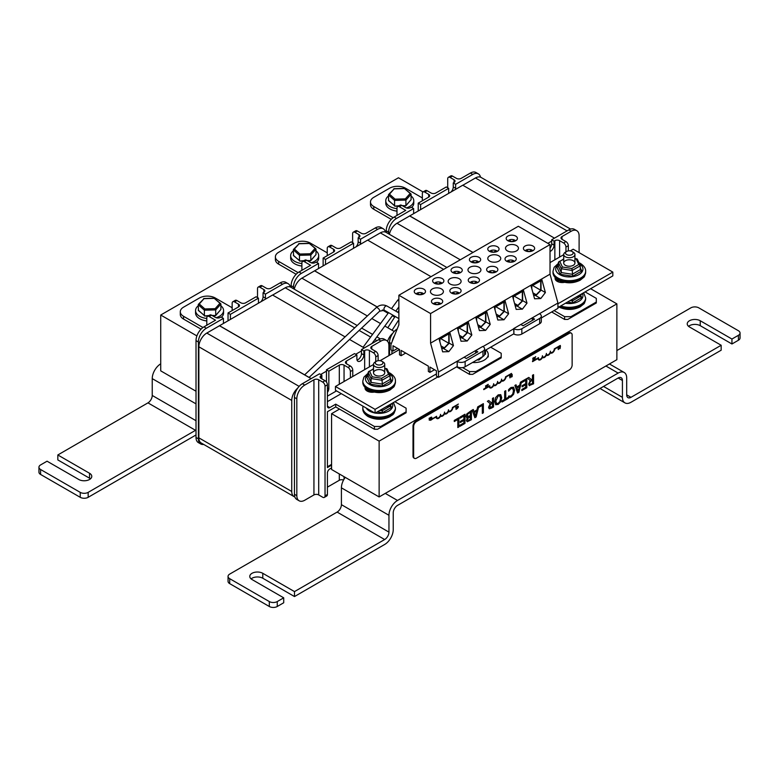 <?xml version="1.0" encoding="UTF-8"?>
<svg xmlns="http://www.w3.org/2000/svg" width="779" height="779" viewBox="0 0 779 779"><rect width="100%" height="100%" fill="white"/><g stroke="black" fill="none" stroke-linecap="round" stroke-linejoin="round"><path stroke-width="1.17" d="M387.562 341.309A11.208 6.475 -60 0 1 392.859 333.169M377.065 306.926L314.57 270.849L301.892 278.171A11.208 6.475 120 0 0 294.277 289.194M394.69 317.102L392.382 315.768M388.078 313.285L382.343 309.974M446.912 267.509L385.956 232.317A11.208 6.475 120 0 0 380.347 232.872L443.631 269.407M367.737 240.156L380.347 232.872M314.57 270.849L367.669 240.107L431.021 276.681M394.729 317.043L392.421 315.709M388.127 313.236L382.46 309.964M377.133 306.887L314.57 270.771M355.974 246.865A4.927 2.843 120 0 0 358.155 241.87L358.155 237.838L360.541 239.211L360.541 243.243A4.927 2.843 -60 0 1 360.434 244.294M353.666 248.199A4.927 2.843 -60 0 1 353.559 247.264L353.559 243.243L351.183 241.87L340.725 247.907A3.359 1.938 0 0 1 335.973 247.907L332.01 245.619A3.359 1.938 -120 0 0 330.325 245.453L327.949 246.826A3.359 1.938 60 0 1 329.634 246.992L332.01 245.619M318.533 268.482L318.533 263.468L316.157 262.095L315.368 262.552A3.359 1.938 0 0 1 310.607 262.552L306.644 260.264A3.359 1.938 -120 0 0 304.969 260.098L302.593 261.471A3.359 1.938 60 0 1 304.268 261.637L306.644 260.264M323.129 265.824L323.129 258.063L325.505 259.436L325.505 264.451M358.953 237.381A3.359 1.938 0 0 0 359.937 236.008A3.359 1.938 0 0 0 358.953 234.645L358.953 237.381L358.155 237.838M325.505 259.436L353.559 243.243M293.488 288.746L293.488 287.071A11.208 6.475 -60 0 1 301.415 273.351L318.533 263.468M360.541 239.211L377.659 229.328A11.208 6.475 -60 0 1 383.258 228.773A11.208 6.475 -60 0 1 385.401 232.054M301.415 273.351L299.039 271.978L310.607 265.298L304.268 261.637M333.597 249.28L333.597 252.026A3.359 1.938 0 0 0 334.581 250.653A3.359 1.938 0 0 0 333.597 249.28L329.634 246.992M333.597 252.026L323.129 258.063M298.065 272.601L278.678 261.403A11.208 6.475 180 0 1 275.386 256.827A11.208 6.475 180 0 1 278.678 252.26L294.52 243.106A11.208 6.475 180 0 1 310.373 243.106L327.248 252.854M275.386 256.827L275.386 259.592A11.208 6.475 0 0 0 278.678 264.169L278.678 261.403M296.156 274.266L278.678 264.169M469.503 374.348L472.678 374.348L475.842 372.518L475.842 371.583L469.503 371.583L469.503 374.348L456.572 366.88M475.842 371.583L501.209 356.938L501.209 357.873L475.842 372.518M490.663 347.191L501.209 353.276L501.209 356.938M462.619 367.6L469.503 371.583M383.258 228.773L380.882 227.4A11.208 6.475 120 0 0 375.274 227.955L366.081 233.272A3.359 1.938 0 0 1 361.329 233.272L357.366 230.983A3.359 1.938 -120 0 0 355.682 230.818L353.306 232.181A3.359 1.938 60 0 0 352.614 233.729L352.614 242.688M327.949 246.826A3.359 1.938 60 0 0 327.248 248.365L327.248 255.687M302.593 261.471A3.359 1.938 60 0 0 301.892 263.01L301.892 270.332M397.222 328.942A11.208 6.475 120 0 0 389.539 342.526L389.539 355.243M353.306 232.181A3.359 1.938 60 0 1 354.99 232.356L357.366 230.983M358.953 234.645L354.99 232.356M392.158 341.553A11.208 6.475 -60 0 1 394.573 335.535M391.915 353.87L391.915 350.414M299.039 271.978A11.208 6.475 120 0 0 291.112 285.698L291.112 287.373M311.113 378.662L219.474 325.749L206.795 333.071A11.208 6.475 120 0 0 198.869 346.801L291.745 400.425A11.208 6.475 -60 0 1 297.763 388.078M291.745 400.425L291.745 491.481L198.869 437.856A11.208 6.475 120 0 0 201.186 442.988L294.072 496.613A11.208 6.475 -60 0 1 291.745 491.481M294.851 496.953A11.208 6.475 -60 0 1 294.072 496.613M361.485 350.93L355.691 354.279M326.459 371.155L320.656 374.504M357.181 325.515L290.859 287.227A11.208 6.475 120 0 0 285.25 287.782L354.679 327.862M272.64 295.056L285.25 287.782M219.474 325.749L272.572 295.017L345.078 336.879M198.869 437.856L198.869 346.801M311.181 378.613L219.474 325.671M349.537 339.449L364.28 347.96M357.025 360.044A4.927 2.843 120 0 0 361.485 353.598L361.485 349.576L363.861 350.949L363.861 354.971A4.927 2.843 -60 0 1 361.709 359.937A4.927 2.843 -60 0 1 357.912 361.252A4.927 2.843 -60 0 1 356.889 359.002L356.889 354.971L354.513 353.598L326.459 369.801L328.835 371.174L328.835 388.75L327.414 387.932M260.877 301.765A4.927 2.843 120 0 0 263.059 296.77L263.059 292.748L265.435 294.121L265.435 298.143A4.927 2.843 -60 0 1 265.327 299.194M258.57 303.099A4.927 2.843 -60 0 1 258.462 302.174L258.462 298.143L256.087 296.77L245.628 302.817A3.359 1.938 0 0 1 240.867 302.817L236.913 300.528A3.359 1.938 -120 0 0 235.229 300.363L232.853 301.736A3.359 1.938 60 0 1 234.528 301.901L236.913 300.528M328.835 388.75A4.956 2.863 -60 0 1 327.414 392.45M326.459 382.061L326.459 369.801M321.863 378.857L321.863 375.196L319.487 373.823L302.369 383.706A11.208 6.475 120 0 0 294.443 397.436L294.443 494.285A11.208 6.475 120 0 0 296.76 499.417L299.146 500.79A11.208 6.475 -60 0 1 296.818 495.658L296.818 398.809A11.208 6.475 -60 0 1 304.745 385.079L313.937 379.772L313.937 494.928A3.359 1.938 180 0 1 318.699 494.928L322.652 497.216A3.359 1.938 60 0 0 324.337 497.382A3.359 1.938 60 0 0 325.038 495.843L325.038 386.18L327.414 384.807L327.414 406.219A3.359 1.938 120 0 0 328.105 407.758A3.359 1.938 120 0 0 329.79 407.592L335.73 404.155L374.407 426.483L374.407 429.248L377.572 429.248L380.746 427.418L380.746 426.483L374.407 426.483M223.437 323.382L223.437 318.368L221.061 316.995L220.262 317.452A3.359 1.938 0 0 1 215.51 317.452L211.547 315.164A3.359 1.938 -120 0 0 209.872 314.998L207.487 316.371A3.359 1.938 60 0 1 209.171 316.537L211.547 315.164M228.033 320.734L228.033 312.973L230.409 314.346L230.409 319.361M263.857 292.291A3.359 1.938 0 0 0 264.841 290.918A3.359 1.938 0 0 0 263.857 289.545L263.857 292.291L263.059 292.748M346.431 361.008A3.359 1.938 0 0 0 345.448 362.381A3.359 1.938 0 0 0 346.431 363.754L346.431 361.008L356.889 354.971M363.861 350.949L364.66 350.492L364.66 369.606M230.409 314.346L258.462 298.143M203.65 444.41A11.208 6.475 -60 0 1 200.719 443.962A11.208 6.475 -60 0 1 198.392 438.83L198.392 341.981A11.208 6.475 -60 0 1 206.318 328.251L223.437 318.368M265.435 294.121L282.553 284.238A11.208 6.475 -60 0 1 288.162 283.683A11.208 6.475 -60 0 1 290.294 286.964M206.318 328.251L203.942 326.878L215.51 320.198L209.171 316.537M238.491 304.19L238.491 306.936A3.359 1.938 0 0 0 239.474 305.563A3.359 1.938 0 0 0 238.491 304.19L234.528 301.901M238.491 306.936L228.033 312.973M318.699 494.928L318.699 379.772A3.359 1.938 0 0 0 313.937 379.772M318.699 379.772L322.652 382.061A3.359 1.938 60 0 1 325.038 386.18M321.075 378.399L321.075 375.653A3.359 1.938 0 0 0 320.091 377.026A3.359 1.938 0 0 0 321.075 378.399L325.038 380.688L322.652 382.061M321.075 375.653L321.863 375.196M328.835 371.174L339.303 365.127L339.303 384.251M344.055 381.506L344.055 365.127A3.359 1.938 0 0 0 339.303 365.127M344.055 365.127L348.018 367.415A3.359 1.938 60 0 1 350.394 371.534L352.77 370.161A3.359 1.938 -120 0 0 350.394 366.042L348.018 367.415M346.431 363.754L350.394 366.042M369.412 366.86L369.412 350.492A3.359 1.938 0 0 0 364.66 350.492M369.412 350.492L373.375 352.78A3.359 1.938 60 0 1 375.751 356.899L378.127 355.526L378.127 360.706M371.787 349.119L371.787 346.373A3.359 1.938 0 0 0 370.804 347.746A3.359 1.938 0 0 0 371.787 349.119L375.751 351.407L373.375 352.78M371.787 346.373L380.98 341.066A11.208 6.475 -60 0 1 386.588 340.511A11.208 6.475 -60 0 1 388.906 345.642L388.906 355.613M386.588 340.511L384.213 339.138A11.208 6.475 120 0 0 378.604 339.693L361.485 349.576M202.968 327.511L183.571 316.313A11.208 6.475 180 0 1 180.29 311.736A11.208 6.475 180 0 1 183.571 307.16L199.424 298.006A11.208 6.475 180 0 1 215.277 298.006L232.152 307.754M180.29 311.736L180.29 314.502A11.208 6.475 0 0 0 183.571 319.078L183.571 316.313M201.06 329.166L183.571 319.078M331.581 465.141L327.414 467.546L327.414 411.731L335.73 406.92L374.407 429.248M380.746 426.483L406.102 411.848L406.102 412.782L380.746 427.418M394.895 401.711L406.102 408.186L406.102 411.848M335.73 406.92L335.73 404.155M375.751 361.67L375.751 356.899M331.581 467.906L329.79 468.939A3.359 1.938 120 0 0 327.414 473.057L327.414 494.47L325.038 495.843M327.414 384.807A3.359 1.938 -120 0 0 325.038 380.688M352.77 370.161L352.77 376.471M339.303 473.953L339.303 480.283A3.359 1.938 180 0 1 343.549 480.049M288.162 283.683L285.786 282.31A11.208 6.475 120 0 0 280.177 282.865L270.985 288.172A3.359 1.938 0 0 1 266.233 288.172L262.27 285.883A3.359 1.938 -120 0 0 260.585 285.718L258.209 287.091A3.359 1.938 60 0 0 257.518 288.629L257.518 297.597M232.853 301.736A3.359 1.938 60 0 0 232.152 303.274L232.152 310.587M207.487 316.371A3.359 1.938 60 0 0 206.795 317.91L206.795 325.233M350.394 377.844L350.394 371.534M339.303 480.283L327.414 487.148M378.127 355.526A3.359 1.938 -120 0 0 375.751 351.407M258.209 287.091A3.359 1.938 60 0 1 259.894 287.256L262.27 285.883M263.857 289.545L259.894 287.256M324.337 497.382L326.713 496.009A3.359 1.938 -120 0 0 327.414 494.47M313.937 494.928L304.745 500.235A11.208 6.475 -60 0 1 299.146 500.79M203.942 326.878A11.208 6.475 120 0 0 196.016 340.608L196.016 437.457A11.208 6.475 120 0 0 198.333 442.589L200.719 443.962M472.95 252.474L409.676 215.949L396.988 223.261A11.208 6.475 120 0 0 389.373 234.294M551.688 241.12L547.851 243.33M570.569 229.094L481.052 177.417A11.208 6.475 120 0 0 475.453 177.972L567.083 230.876M462.843 185.246L475.453 177.972M409.676 215.949L462.765 185.207L554.473 238.15M473.019 252.435L409.676 215.861M550.023 248.189A4.927 2.843 120 0 0 551.688 243.788L551.688 239.766L554.064 241.139L554.064 245.161A4.927 2.843 -60 0 1 550.023 251.471M451.08 191.955A4.927 2.843 120 0 0 453.261 186.96L453.261 182.938L455.637 184.311L455.637 188.333A4.927 2.843 -60 0 1 455.53 189.385M448.772 193.289A4.927 2.843 -60 0 1 448.665 192.364L448.665 188.333L446.289 186.96L435.821 193.007A3.359 1.938 -0 0 1 431.069 193.007L427.106 190.719A3.359 1.938 -120 0 0 425.422 190.553L423.046 191.926A3.359 1.938 60 0 1 424.73 192.092L427.106 190.719M413.63 213.573L413.63 208.558L411.254 207.185L410.465 207.642A3.359 1.938 -0 0 1 405.713 207.642L401.75 205.354A3.359 1.938 -120 0 0 400.065 205.189L397.689 206.562A3.359 1.938 60 0 1 399.374 206.727L401.75 205.354M418.226 210.924L418.226 203.163L420.611 204.536L420.611 209.551M454.05 182.481A3.359 1.938 -0 0 0 455.033 181.108A3.359 1.938 -0 0 0 454.05 179.735L454.05 182.481L453.261 182.938M554.064 241.139L554.852 240.682L554.852 259.797M420.611 204.536L448.665 188.333M388.594 233.836L388.594 232.171A11.208 6.475 -60 0 1 396.521 218.441L413.63 208.558M455.637 184.311L472.756 174.428A11.208 6.475 -60 0 1 478.355 173.873A11.208 6.475 -60 0 1 480.497 177.154M396.521 218.441L394.135 217.068L405.713 210.388L399.374 206.727M428.693 194.38L428.693 197.126A3.359 1.938 -0 0 0 429.677 195.753A3.359 1.938 -0 0 0 428.693 194.38L424.73 192.092M428.693 197.126L418.226 203.163M559.614 257.06L559.614 240.682A3.359 1.938 -0 0 0 554.852 240.682M559.614 240.682L563.577 242.97A3.359 1.938 60 0 1 565.953 247.089L568.329 245.716L568.329 250.896M561.99 239.309L561.99 236.563A3.359 1.938 -0 0 0 561.007 237.936A3.359 1.938 -0 0 0 561.99 239.309L565.953 241.597L563.577 242.97M561.99 236.563L571.182 231.256A11.208 6.475 -60 0 1 576.781 230.701A11.208 6.475 -60 0 1 579.109 235.833L579.109 252.63M576.781 230.701L574.405 229.328A11.208 6.475 120 0 0 568.806 229.883L551.688 239.766M393.171 217.701L373.774 206.503A11.208 6.475 180 0 1 370.492 201.927A11.208 6.475 180 0 1 373.774 197.35L389.617 188.197A11.208 6.475 180 0 1 405.469 188.197L422.354 197.944M370.492 201.927L370.492 204.692A11.208 6.475 -0 0 0 373.774 209.269L373.774 206.503M391.253 219.357L373.774 209.269M564.6 319.439L567.774 319.439L570.939 317.608L570.939 316.673L564.6 316.673L564.6 319.439L551.668 311.97M570.939 316.673L596.305 302.038L596.305 302.973L570.939 317.608M585.097 291.901L596.305 298.376L596.305 302.038M554.064 310.587L564.6 316.673M565.953 251.86L565.953 247.089M478.355 173.873L475.979 172.5A11.208 6.475 120 0 0 470.38 173.055L461.187 178.362A3.359 1.938 -0 0 1 456.426 178.362L452.463 176.073A3.359 1.938 -120 0 0 450.788 175.908L448.412 177.281A3.359 1.938 60 0 0 447.711 178.819L447.711 187.788M423.046 191.926A3.359 1.938 60 0 0 422.354 193.465L422.354 200.778M397.689 206.562A3.359 1.938 60 0 0 396.988 208.1L396.988 215.423M568.329 245.716A3.359 1.938 -120 0 0 565.953 241.597M448.412 177.281A3.359 1.938 60 0 1 450.087 177.446L452.463 176.073M454.05 179.735L450.087 177.446M394.135 217.068A11.208 6.475 120 0 0 386.218 230.798L386.218 232.473M379.13 496.944L616.871 359.684L616.871 303.868L379.13 441.128L331.581 413.678L331.581 469.494L379.13 496.944L379.13 441.128M331.581 413.678L339.498 409.102M590.628 288.707L616.871 303.868M557.102 279.33A7.177 4.138 0 0 0 555.885 280.313M564.493 282.339A7.177 4.138 180 0 1 555.086 278.405A7.177 4.138 180 0 1 555.203 277.636M366.909 389.14A7.177 4.138 0 0 0 365.848 390.026L366.938 389.169M374.124 392.119A7.177 4.138 180 0 1 365.039 388.127A7.177 4.138 180 0 1 365.108 387.562M436.435 373.92L375.069 409.355L335.447 386.481L335.447 390.279L375.069 413.162L437.837 376.919M557.939 307.578L612.82 275.902L612.82 272.095L557.939 303.771M570.286 250.896L573.188 249.212L612.82 272.095M375.069 409.355L375.069 413.162M335.447 386.481L373.521 364.494M380.084 360.706L399.51 349.489L393.015 345.74L393.015 351.047L390.951 349.859L390.951 344.552L398.877 324.833L398.877 295.241L430.573 313.548L430.573 343.14L438.499 372.002L475.618 350.569L477.839 351.855L466.329 358.496L464.109 357.21M550.023 262.591L563.723 254.684M423.747 293.839A4.479 2.59 180 0 0 423.348 293.508L421.449 294.598M417.038 293.868L417.038 293.138L419.793 294.725M418.304 294.598L416.405 293.508A4.479 2.59 180 0 0 416.005 293.839M419.959 294.725L422.715 293.138L422.715 293.868M417.038 293.138A4.479 2.59 180 0 1 422.715 293.138M435.422 283.254L435.422 282.524L438.178 284.111M438.343 284.111L441.099 282.524L441.099 283.254M442.131 283.225A4.479 2.59 180 0 0 441.732 282.894L439.833 283.984M436.688 283.984L434.789 282.894A4.479 2.59 180 0 0 434.39 283.225M435.422 282.524A4.479 2.59 180 0 1 441.099 282.524M453.806 272.64L453.806 271.91L456.562 273.497M460.516 272.611A4.479 2.59 180 0 0 460.116 272.27L458.218 273.371M455.072 273.371L453.174 272.27A4.479 2.59 180 0 0 452.774 272.611M456.728 273.497L459.483 271.91L459.483 272.64M453.806 271.91A4.479 2.59 180 0 1 459.483 271.91M476.602 262.757L478.501 261.656A4.479 2.59 180 0 1 478.91 261.997M472.201 262.026L472.201 261.296L474.956 262.883M473.457 262.757L471.558 261.656A4.479 2.59 180 0 0 471.159 261.997M475.112 262.883L477.868 261.296L477.868 262.026M472.201 261.296A4.479 2.59 180 0 1 477.868 261.296M490.585 251.413L490.585 250.682L493.341 252.269M493.497 252.269L496.252 250.682L496.252 251.413M497.294 251.383A4.479 2.59 180 0 0 496.885 251.042L494.986 252.143M491.851 252.143L489.952 251.042A4.479 2.59 180 0 0 489.543 251.383M490.585 250.682A4.479 2.59 180 0 1 496.252 250.682M515.679 240.76A4.479 2.59 180 0 0 515.279 240.429L513.38 241.529M508.969 240.799L508.969 240.068L511.725 241.656M511.881 241.656L514.646 240.068L514.646 240.799M510.235 241.529L508.336 240.429A4.479 2.59 180 0 0 507.927 240.76M508.969 240.068A4.479 2.59 180 0 1 514.646 240.068M440.963 303.781A4.479 2.59 180 0 0 440.563 303.44L438.665 304.54M434.254 303.81L434.254 303.08L437.009 304.667M435.519 304.54L433.621 303.44A4.479 2.59 180 0 0 433.212 303.781M437.165 304.667L439.931 303.08L439.931 303.81M434.254 303.08A4.479 2.59 180 0 1 439.931 303.08M452.638 293.196L452.638 292.466L455.394 294.053M455.559 294.053L458.315 292.466L458.315 293.196M459.347 293.157A4.479 2.59 180 0 0 458.948 292.826L457.049 293.926M453.904 293.926L452.005 292.826A4.479 2.59 180 0 0 451.606 293.157M452.638 292.466A4.479 2.59 180 0 1 458.315 292.466M471.022 282.582L471.022 281.842L473.778 283.439M473.944 283.439L476.699 281.842L476.699 282.582M477.731 282.543A4.479 2.59 180 0 0 477.332 282.212L475.433 283.313M472.288 283.313L470.389 282.212A4.479 2.59 180 0 0 469.99 282.543M471.022 281.842A4.479 2.59 180 0 1 476.699 281.842M489.407 271.959L489.407 271.228L492.162 272.825M492.328 272.825L495.084 271.228L495.084 271.959M496.116 271.929A4.479 2.59 180 0 0 495.717 271.598L493.818 272.689M490.673 272.689L488.774 271.598A4.479 2.59 180 0 0 488.375 271.929M489.407 271.228A4.479 2.59 180 0 1 495.084 271.228M532.894 250.702A4.479 2.59 180 0 0 532.485 250.371L530.587 251.461M526.176 250.731L526.176 250.001L528.941 251.598M529.097 251.598L531.853 250.001L531.853 250.731M527.441 251.461L525.543 250.371A4.479 2.59 180 0 0 525.143 250.702M526.176 250.001A4.479 2.59 180 0 1 531.853 250.001M514.5 261.316A4.479 2.59 180 0 0 514.101 260.984L512.202 262.075M507.791 261.345L507.791 260.614L510.547 262.211M510.712 262.211L513.468 260.614L513.468 261.345M509.057 262.075L507.158 260.984A4.479 2.59 180 0 0 506.759 261.316M507.791 260.614A4.479 2.59 180 0 1 513.468 260.614M532.349 317.842L534.569 319.127L523.06 325.768L520.839 324.492L532.349 317.842L532.349 320.403M484.616 348.865L484.616 354.172A5.599 3.233 180 0 1 482.97 356.461L465.131 366.763A5.599 3.233 180 0 1 457.205 366.763L457.205 361.456A5.599 3.233 0 0 0 465.131 361.456L482.97 351.154A5.599 3.233 0 0 0 484.616 348.865A5.599 3.233 0 0 0 482.97 346.577L513.906 328.719A5.599 3.233 0 0 0 521.833 328.719L539.681 318.416A5.599 3.233 0 0 0 541.317 316.128L541.317 321.435A5.599 3.233 180 0 1 539.681 323.723L521.833 334.025A5.599 3.233 180 0 1 513.906 334.025L513.682 328.592L557.939 303.041L550.023 274.179L550.023 244.587L518.317 226.28L398.877 295.241M541.317 316.128A5.599 3.233 0 0 0 539.681 313.84L539.457 313.713M484.616 350.686L513.682 333.899M475.618 353.13L475.618 350.569L482.756 346.451M438.499 372.002L438.499 377.309L456.981 366.636M541.317 317.949L557.939 308.348L557.939 303.041M438.499 377.309L436.435 376.121L436.435 370.814L429.94 367.055L429.94 372.362L428.353 371.447L428.353 366.14L401.097 350.404L401.097 355.711L399.51 354.796L399.51 349.489M443.222 348.369L448.84 351.621L442.647 351.855L438.996 338.553L449.804 332.312L453.456 345.613L448.84 351.621M449.103 343.101L453.456 345.613M439.56 340.627L439.56 338.884L449.103 333.373L449.103 343.335L444.332 348.232L441.742 348.564M441.635 348.184L444.332 347.833L448.782 343.266L448.782 333.928L439.882 339.069L439.882 341.777M449.103 333.373L448.538 333.042M439.56 338.884L438.996 338.553M448.782 343.266L440.69 338.592M444.332 347.833L441.011 345.925M441.498 288.941A6.475 3.739 180 0 1 443.397 291.58A6.475 3.739 180 0 1 436.912 295.319A6.475 3.739 180 0 1 430.436 291.58A6.475 3.739 180 0 1 434.439 288.123A6.475 3.739 180 0 1 441.498 288.941M516.759 305.913L522.388 309.156L516.185 309.399L512.533 296.098L523.342 289.856L526.994 303.158L522.388 309.156M522.651 300.645L526.994 303.158M531.492 287.548L531.492 285.805L541.035 280.304L541.035 290.265L536.264 295.153L533.673 295.484M533.566 295.105L536.264 294.764L540.714 290.197L540.714 280.849L531.804 285.99L531.804 288.707M540.714 290.197L532.622 285.523M536.264 294.764L532.943 292.846M531.492 285.805L530.918 285.484L541.726 279.242L545.388 292.544L540.772 298.542L534.579 298.785L530.918 285.484M541.035 280.304L540.46 279.973M516.555 245.599A6.475 3.739 180 0 1 518.454 248.248A6.475 3.739 180 0 1 511.978 251.987A6.475 3.739 180 0 1 505.503 248.248A6.475 3.739 180 0 1 509.495 244.791A6.475 3.739 180 0 1 516.555 245.599M479.991 327.141L485.609 330.384L479.416 330.627L475.765 317.326L486.573 311.084L490.225 324.385L485.609 330.384M485.872 321.873L490.225 324.385M479.027 267.265A6.475 3.739 180 0 1 480.925 269.914A6.475 3.739 180 0 1 474.45 273.653A6.475 3.739 180 0 1 467.965 269.914A6.475 3.739 180 0 1 471.967 266.457A6.475 3.739 180 0 1 479.027 267.265M461.606 337.755L467.225 340.998L461.032 341.241L457.38 327.94L468.189 321.698L471.84 334.999L467.225 340.998M467.488 332.487L471.84 334.999M457.945 330.014L457.945 328.271L467.488 322.759L467.488 332.721L462.716 337.609L460.126 337.95M460.019 337.57L462.716 337.219L467.176 332.652L467.176 323.304L458.266 328.456L458.266 331.163M462.716 337.219L459.406 335.301M467.176 332.652L459.074 327.978M467.488 322.759L466.923 322.428M457.945 328.271L457.38 327.94M498.375 316.527L503.994 319.77L497.8 320.013L494.149 306.712L504.958 300.47L508.609 313.771L503.994 319.77M504.256 311.259L508.609 313.771M535.154 295.299L540.772 298.542M541.035 290.031L545.388 292.544M513.108 298.162L513.108 296.419L522.651 290.918L522.651 300.879L517.879 305.767L515.279 306.108M515.182 305.728L517.879 305.378L522.329 300.811L522.329 291.463L513.419 296.604L513.419 299.321M522.329 300.811L514.237 296.137M517.879 305.378L514.559 303.459M522.651 290.918L522.076 290.586M513.108 296.419L512.533 296.098M441.07 299.126A5.628 3.252 180 0 1 442.715 301.424A5.628 3.252 180 0 1 437.087 304.667A5.628 3.252 180 0 1 431.459 301.424A5.628 3.252 180 0 1 434.935 298.415A5.628 3.252 180 0 1 441.07 299.126M423.854 289.184A5.628 3.252 180 0 1 425.5 291.482A5.628 3.252 180 0 1 419.871 294.735A5.628 3.252 180 0 1 414.253 291.482A5.628 3.252 180 0 1 417.719 288.483A5.628 3.252 180 0 1 423.854 289.184M498.842 255.833A6.475 3.739 180 0 1 500.741 258.472A6.475 3.739 180 0 1 494.256 262.211A6.475 3.739 180 0 1 487.781 258.472A6.475 3.739 180 0 1 491.783 255.015A6.475 3.739 180 0 1 498.842 255.833M459.211 278.707A6.475 3.739 180 0 1 461.11 281.355A6.475 3.739 180 0 1 454.634 285.095A6.475 3.739 180 0 1 448.159 281.355A6.475 3.739 180 0 1 452.151 277.899A6.475 3.739 180 0 1 459.211 278.707M514.607 256.661A5.628 3.252 180 0 1 516.253 258.959A5.628 3.252 180 0 1 510.635 262.211A5.628 3.252 180 0 1 505.006 258.959A5.628 3.252 180 0 1 508.483 255.96A5.628 3.252 180 0 1 514.607 256.661M532.992 246.047A5.628 3.252 180 0 1 534.647 248.345A5.628 3.252 180 0 1 529.019 251.598A5.628 3.252 180 0 1 523.391 248.345A5.628 3.252 180 0 1 526.867 245.346A5.628 3.252 180 0 1 532.992 246.047M496.223 267.275A5.628 3.252 180 0 1 497.869 269.573A5.628 3.252 180 0 1 492.25 272.825A5.628 3.252 180 0 1 486.622 269.573A5.628 3.252 180 0 1 490.088 266.574A5.628 3.252 180 0 1 496.223 267.275M477.839 277.889A5.628 3.252 180 0 1 479.484 280.187A5.628 3.252 180 0 1 473.856 283.439A5.628 3.252 180 0 1 468.237 280.187A5.628 3.252 180 0 1 471.704 277.188A5.628 3.252 180 0 1 477.839 277.889M459.454 288.512A5.628 3.252 180 0 1 461.1 290.801A5.628 3.252 180 0 1 455.472 294.053A5.628 3.252 180 0 1 449.853 290.801A5.628 3.252 180 0 1 453.32 287.802A5.628 3.252 180 0 1 459.454 288.512M515.786 236.115A5.628 3.252 180 0 1 517.431 238.403A5.628 3.252 180 0 1 511.803 241.656A5.628 3.252 180 0 1 506.175 238.403A5.628 3.252 180 0 1 509.651 235.404A5.628 3.252 180 0 1 515.786 236.115M497.401 246.729A5.628 3.252 180 0 1 499.047 249.027A5.628 3.252 180 0 1 493.419 252.269A5.628 3.252 180 0 1 487.79 249.027A5.628 3.252 180 0 1 491.267 246.018A5.628 3.252 180 0 1 497.401 246.729M479.007 257.343A5.628 3.252 180 0 1 480.662 259.641A5.628 3.252 180 0 1 475.034 262.883A5.628 3.252 180 0 1 469.406 259.641A5.628 3.252 180 0 1 472.882 256.632A5.628 3.252 180 0 1 479.007 257.343M460.623 267.957A5.628 3.252 180 0 1 462.278 270.255A5.628 3.252 180 0 1 456.65 273.497A5.628 3.252 180 0 1 451.022 270.255A5.628 3.252 180 0 1 454.498 267.255A5.628 3.252 180 0 1 460.623 267.957M442.238 278.57A5.628 3.252 180 0 1 443.884 280.868A5.628 3.252 180 0 1 438.265 284.111A5.628 3.252 180 0 1 432.637 280.868A5.628 3.252 180 0 1 436.104 277.869A5.628 3.252 180 0 1 442.238 278.57M393.015 351.047L397.611 348.388M401.097 355.711L405.693 353.062M429.94 372.362L434.536 369.713M430.573 343.14L550.023 274.179M430.573 313.548L550.023 244.587M494.714 308.776L494.714 307.043L504.256 301.531L504.256 311.493L499.485 316.381L496.895 316.722M496.798 316.342L499.485 315.992L503.945 311.425L503.945 302.077L495.035 307.218L495.035 309.935M499.485 315.992L496.174 314.073M503.945 311.425L495.853 306.751M504.256 301.531L503.692 301.2M494.714 307.043L494.149 306.712M476.329 319.4L476.329 317.657L485.872 312.145L485.872 322.107L481.101 326.995L478.51 327.336M478.403 326.956L481.101 326.605L485.56 322.039L485.56 312.691L476.651 317.832L476.651 320.549M481.101 326.605L477.79 324.687M485.56 322.039L477.469 317.365M485.872 312.145L485.307 311.814M476.329 317.657L475.765 317.326M561.99 282.543L562.185 281.774M558.377 280.148L558.601 281.969M580.267 295.377L580.365 296.692L581.767 297.636L580.628 295.163M572.244 299.321L572.653 302.895L581.767 297.636M390.075 405.187L390.162 406.502L391.574 407.446L390.435 404.973M382.051 409.131L382.45 412.704L391.574 407.446M370.405 410.465L371.262 410.961M299.954 260.926L293.556 255.668L293.342 249.806L299.487 255.317L299.487 260.731L293.342 255.23M299.584 261.062L304.092 260.605M310.246 260.644L307.092 260.517M310.714 260.731L315.992 254.587L310.811 260.41L310.811 254.996L315.992 249.173L315.992 254.587M314.959 248.472L310.246 253.759L299.954 254.051L294.374 249.046L299.087 243.759L309.38 243.467L315.992 249.173M309.38 243.467L315.777 248.735M310.246 253.759L310.811 254.996L299.487 255.317L299.954 254.051M294.374 249.046L293.342 249.806M299.087 243.759L293.508 249.407M204.858 315.836L198.46 310.568L198.246 304.716L204.38 310.217L204.38 315.631L198.246 310.13M204.478 315.972L208.996 315.505M215.15 315.544L211.985 315.417M215.617 315.631L220.895 309.497L215.705 315.32L215.705 309.896L220.895 304.073L220.895 309.497M219.853 303.372L215.15 308.659L204.858 308.951L199.278 303.956L203.991 298.669L214.274 298.376L220.895 304.073M214.274 298.376L220.681 303.635M215.15 308.659L215.705 309.896L204.38 310.217L204.858 308.951M199.278 303.956L198.246 304.716M203.991 298.669L198.411 304.316M478.647 359.84L477.576 359.577M478.997 359.986L484.246 355.331M485.521 350.161L485.521 354.26M479.095 358.7L479.095 359.645L482.717 356.607M368.964 390.376L367.824 390.513L367.863 391.418M369.587 391.973L370.531 391.077M485.697 386.949L485.989 387.806L485.56 387.436L486.417 385.556L485.668 386.939M485.521 385.858L486.456 385.576M485.853 387.28L486.417 387.221L485.853 387.28L486.69 385.177M488.18 386.501L486.339 387.601L486.602 386.988M559.575 347.21L560.286 346.801L559.147 346.879L560.101 348.525L560.452 346.09M559.789 348.7L559.419 346.723M559.663 347.444L560.247 347.103L559.955 348.31L559.663 347.444M559.935 348.252L560.198 347.132M535.689 356.597L534.54 357.873L534.102 357.512L534.745 359.343L535.261 357.454M535.192 357.746L534.881 358.885M534.53 357.843L535.231 357.434M534.745 359.343L534.073 357.493M558.874 347.035L557.91 347.551L558.874 347.035L558.524 348.895M557.949 347.794L558.28 349.576L558.251 347.619M558.28 349.576L558.874 348.729M532.797 358.515L533.732 357.98L532.875 359.859L533.449 360.132L533.975 357.59L532.768 358.243L533.975 357.59M532.982 359.362L533.449 360.132M533.235 358.837L533.703 357.96M532.943 359.343L533.196 358.817M533.196 359.898L533.703 359.625M511.073 375.225L511.238 376.179L511.043 375.215L512.173 374.417L511.043 375.215M511.17 377.104L510.849 375.819L511.17 377.104L512.173 376.617L512.173 374.417M511.267 375.906L511.881 374.835M511.199 376.608L511.881 375.887M509.602 375.897L509.943 377.912L510.537 375.361L509.573 375.887L510.537 375.361M509.943 377.912L509.914 375.945M487.177 387.007L487.05 385.108L487.148 386.988L488.18 386.52L488.18 384.32L487.05 385.108L488.18 384.32M487.927 385.527L487.148 385.576L487.927 384.719L487.927 385.527L487.897 384.729M487.148 385.576L487.897 385.508M487.927 386.413L487.245 386.52L487.897 385.79M487.245 386.52L487.897 386.394M455.715 407.368L456.251 409.267L456.65 406.833L455.686 407.349L456.621 406.813M456.056 409.384L456.027 407.417M457.234 406.521L456.981 407.144L457.565 406.521L458.159 407.057L457.234 408.673L458.422 406.911L458.179 406.2L457.205 406.502L458.13 406.161M456.981 408.693L457.955 407.807L457.536 406.502M429.073 418.362L430.008 418.08L429.151 419.959L429.716 420.232L430.242 417.69L429.044 418.342L430.242 417.69M429.502 418.936L429.122 419.939L429.716 420.232M429.472 418.917L429.979 418.06M430.68 417.456L430.427 418.08L431.021 417.456L431.605 418.002L430.68 419.618L431.868 417.846L431.634 417.135L430.651 417.447L431.576 417.106M430.427 419.628L431.41 418.742L430.982 417.437M502.163 380.415A2.804 1.616 120 0 0 504.315 379.646A2.804 1.616 120 0 0 505.532 376.832L511.501 373.423L505.98 377.153A3.457 1.996 -60 0 1 504.295 380.288A3.457 1.996 -60 0 1 501.851 380.999L501.812 380.98A3.457 1.996 -60 0 1 501.812 380.98A3.457 1.996 -60 0 1 501.588 380.804A3.457 1.996 -60 0 1 497.888 383.278A3.457 1.996 -60 0 1 497.849 383.268A3.457 1.996 -60 0 1 497.625 383.093A3.457 1.996 -60 0 1 493.925 385.566L493.886 385.547A3.457 1.996 -60 0 1 493.886 385.547A3.457 1.996 -60 0 1 493.672 385.381A3.457 1.996 -60 0 1 489.962 387.854A3.457 1.996 -60 0 1 489.933 387.835A3.457 1.996 -60 0 1 489.251 386.462L483.769 389.627L485.892 387.825M483.73 389.072L485.989 387.806M416.492 458.169A4.031 2.327 -60 0 1 414.477 458.373A4.031 2.327 -60 0 1 413.639 456.523L413.639 426.512A4.031 2.327 -60 0 1 416.492 421.566L569.283 333.354A4.031 2.327 -60 0 1 571.299 333.149A4.031 2.327 -60 0 1 572.137 334.999L572.137 365.02A4.031 2.327 -60 0 1 569.283 369.957L416.492 458.169M546.975 354.727A2.804 1.616 120 0 0 549.137 353.958A2.804 1.616 120 0 0 550.344 351.154L550.373 351.173A2.804 1.616 120 0 0 550.957 352.449A2.804 1.616 120 0 0 553.1 351.67A2.804 1.616 120 0 0 554.307 348.865L560.286 345.448L554.765 349.177A3.457 1.996 -60 0 1 553.071 352.312A3.457 1.996 -60 0 1 550.626 353.023A3.457 1.996 -60 0 1 550.597 353.004A3.457 1.996 -60 0 1 550.373 352.838A3.457 1.996 -60 0 1 546.663 355.312A3.457 1.996 -60 0 1 546.634 355.292A3.457 1.996 -60 0 1 546.41 355.127A3.457 1.996 -60 0 1 542.7 357.6A3.457 1.996 -60 0 1 542.457 357.405A3.457 1.996 -60 0 1 538.737 359.888A3.457 1.996 -60 0 1 538.708 359.869A3.457 1.996 -60 0 1 537.997 358.506M538.708 359.869L538.737 359.888A3.457 1.996 -60 0 1 538.026 358.486L532.544 361.66L532.515 361.096L538.513 357.678A2.804 1.616 120 0 0 539.068 359.314A2.804 1.616 120 0 0 541.21 358.535A2.804 1.616 120 0 0 542.418 355.73L542.457 355.75A2.804 1.616 120 0 0 543.031 357.025A2.804 1.616 120 0 0 545.173 356.246A2.804 1.616 120 0 0 546.381 353.442L546.41 353.462A2.804 1.616 120 0 0 546.994 354.737A2.804 1.616 120 0 0 549.156 353.987A2.804 1.616 120 0 0 550.373 351.173M448.723 411.624L448.753 411.643A3.457 1.996 -60 0 1 448.723 411.624A3.457 1.996 -60 0 1 448.5 411.458A3.457 1.996 -60 0 1 444.799 413.931A3.457 1.996 -60 0 1 444.546 413.737A3.457 1.996 -60 0 1 440.836 416.22A3.457 1.996 -60 0 1 440.797 416.2A3.457 1.996 -60 0 1 440.573 416.035A3.457 1.996 -60 0 1 436.873 418.508A3.457 1.996 -60 0 1 436.834 418.489A3.457 1.996 -60 0 1 436.133 417.125L430.68 419.745L436.639 416.298A2.804 1.616 120 0 0 437.204 417.933A2.804 1.616 120 0 0 439.356 417.184A2.804 1.616 120 0 0 440.583 414.37A2.804 1.616 120 0 0 441.157 415.655A2.804 1.616 120 0 0 443.3 414.866A2.804 1.616 120 0 0 444.517 412.062L444.546 412.081A2.804 1.616 120 0 0 445.121 413.367A2.804 1.616 120 0 0 447.263 412.588A2.804 1.616 120 0 0 448.47 409.773L448.509 409.793A2.804 1.616 120 0 0 449.084 411.078A2.804 1.616 120 0 0 451.226 410.299A2.804 1.616 120 0 0 452.433 407.485L458.383 404.058L452.891 407.797A3.457 1.996 -60 0 1 451.207 410.942A3.457 1.996 -60 0 1 448.753 411.643A3.457 1.996 -60 0 1 448.509 411.448M430.68 420.28L436.61 416.278M437.185 417.933A2.804 1.616 120 0 0 439.337 417.154A2.804 1.616 120 0 0 440.554 414.35L440.583 414.37M463.904 419.326L460.292 421.449L460.262 422.51L460.262 421.429L463.904 419.326L463.904 415.967M460.029 418.206L459.999 417.106L464.956 414.243L460.029 417.125L460.029 418.206L463.933 415.947L463.933 419.345M460.292 422.53L463.933 420.426L463.933 422.939L460.029 425.188L460.029 426.269L459.999 425.168L463.904 422.919L463.904 420.446M467.205 421.731L466.378 420.514L467.488 417.895L466.008 416.444L466.825 413.902L471.383 410.533L466.864 413.922L466.037 416.463L467.517 417.885L466.407 420.533L467.234 421.751L471.412 419.706L471.412 410.552M466.572 417.817L467.517 417.885M476.991 409.851L477.702 406.881L483.369 403.649L477.741 406.901L477.021 409.871L473.992 411.624L477.021 409.871M473.992 411.624L473.272 409.481L472.162 410.114L474.839 417.729L476.135 416.979L478.783 406.385L478.783 407.378L482.318 405.343L482.318 413.406L482.289 405.353M478.783 407.378L478.744 406.511M474.839 417.729L472.132 410.105L473.272 409.481M502.056 402.013L502.017 400.912L504.675 399.374L504.675 391.311L505.766 390.717L504.714 391.331L504.714 399.393L502.056 400.932L502.056 402.013L508.424 398.332L508.424 397.251L505.766 398.79L505.766 390.717M505.766 398.751L508.424 397.251M489.124 408.663L488.55 407.29L490.195 403.658L487.372 401.302L488.774 400.533L487.401 401.321L490.225 403.678L488.579 407.31L489.475 408.79L491.491 408.108L493.535 406.93L493.535 397.777L492.484 398.39L492.484 402.032L492.455 398.371L493.535 397.777M491.247 402.704L492.484 402.032L491.276 402.724L488.774 400.533M521.852 382.518L521.823 381.408L521.852 382.518L525.757 380.259L525.757 383.658L522.115 385.761L522.115 386.842L522.086 385.741L525.728 383.638L525.728 380.279M521.823 381.408L526.779 378.555L521.852 381.428M522.115 386.842L525.757 384.738L525.757 387.241L521.852 389.5L521.852 390.581L521.823 389.481L525.728 387.231L525.728 384.758M495.61 404.652L498.2 404.428L500.751 401.721L501.695 397.641L500.751 394.661L498.2 394.895L495.639 397.611L494.694 401.691L495.765 404.749L494.665 401.672L495.61 397.602L498.171 394.875L500.722 394.641M529.155 385.547L533.576 383.813L533.576 374.66L532.515 375.274L532.515 378.915L531.307 379.607L528.805 377.416L527.441 378.204L528.805 377.416M529.486 385.654L528.581 384.174L530.226 380.541L527.412 378.185L530.256 380.561L528.61 384.193L529.516 385.673M531.288 379.587L532.485 378.896L532.485 375.254L533.576 374.66M508.599 397.631L508.56 396.141L511.014 395.927L512.767 393.97L513.478 390.795L512.631 388.37L513.507 390.815L512.806 393.989L511.053 395.946L508.599 396.16L508.599 397.631L511.043 396.988L513.614 394.242L514.607 390.182L513.497 387.153M508.599 391.165L508.56 389.685L511.034 387.475L513.585 387.212L511.063 387.494L509.651 388.585L508.599 389.704L508.599 391.165L511.053 388.555L512.748 388.458M519.729 385.177L520.45 382.207L521.521 381.583L520.489 382.216L519.768 385.196L516.74 386.939L519.768 385.196M517.577 393.044L514.88 385.42L516.019 384.797L514.909 385.439L517.577 393.044L518.882 392.295L521.55 381.603M454.284 421.527L454.254 420.426L458.88 417.787L454.284 420.436L454.284 421.527L457.828 419.482L457.828 427.544L457.789 419.501M486.476 387.494L487.401 386.949M490.273 387.28A2.804 1.616 120 0 0 492.425 386.511A2.804 1.616 120 0 0 493.643 383.696L493.672 383.716A2.804 1.616 120 0 0 494.256 385.001A2.804 1.616 120 0 0 496.408 384.251A2.804 1.616 120 0 0 497.635 381.428A2.804 1.616 120 0 0 498.219 382.713A2.804 1.616 120 0 0 500.371 381.963A2.804 1.616 120 0 0 501.598 379.139L501.598 379.139A2.804 1.616 120 0 0 502.173 380.425A2.804 1.616 120 0 0 504.334 379.675A2.804 1.616 120 0 0 505.561 376.851L511.501 373.423M494.237 384.992A2.804 1.616 120 0 0 496.389 384.222A2.804 1.616 120 0 0 497.606 381.408L497.635 381.428M498.2 382.703A2.804 1.616 120 0 0 500.352 381.934A2.804 1.616 120 0 0 501.569 379.12M489.933 387.835L489.962 387.854A3.457 1.996 -60 0 1 489.222 386.481M457.789 427.535L458.88 426.941L458.88 417.787M516.74 386.939L516.019 384.797M517.032 387.815L519.476 386.403L518.259 391.409L517.032 387.815M518.239 391.35L519.437 386.423M529.71 383.463L530.158 381.768L532.515 379.928L532.515 383.375L530.217 384.388L529.71 383.463L530.217 384.388L532.485 383.356L532.485 379.948M529.681 383.443L530.178 384.368M496.632 403.59L495.795 401.049L498.19 395.946L499.943 395.898L500.605 398.273L499.952 401.419L498.19 403.386L496.437 403.444L498.161 403.366L499.923 401.399L500.566 398.254L499.748 395.751M521.823 390.561L526.808 387.718L526.808 378.565M489.65 406.56L490.176 407.505L490.127 404.876L492.484 403.045L492.484 406.482L490.176 407.505L489.679 406.58M490.147 407.485L492.484 406.482M492.455 406.463L492.455 403.064M475.511 416.093L474.284 412.49L476.729 411.078L475.511 416.093M482.289 413.386L483.369 412.802L483.369 403.649M475.492 416.025L476.69 411.108M467.429 416.736L467.712 414.116L470.36 412.198L470.36 415.577L467.439 416.746M467.507 419.725L467.955 418.294L470.36 416.599L470.36 419.277L467.916 420.446L467.507 419.725L467.916 420.446L470.331 419.258L470.331 416.619M467.751 416.814L470.331 415.558L470.331 412.218M467.478 419.706L467.877 420.426M460.029 426.269L464.995 423.406L464.995 414.262M458.383 404.058L452.433 407.485M436.834 418.489L436.873 418.508A3.457 1.996 -60 0 1 436.162 417.116M441.157 415.655A2.804 1.616 120 0 0 443.319 414.895A2.804 1.616 120 0 0 444.546 412.081M445.121 413.367A2.804 1.616 120 0 0 447.282 412.617A2.804 1.616 120 0 0 448.509 409.793M449.084 411.078A2.804 1.616 120 0 0 451.245 410.329A2.804 1.616 120 0 0 452.472 407.505M483.769 389.627L483.769 389.091M489.728 385.644A2.804 1.616 120 0 0 490.293 387.29A2.804 1.616 120 0 0 492.445 386.54A2.804 1.616 120 0 0 493.672 383.716M532.544 361.66L538.513 357.678M539.068 359.314A2.804 1.616 120 0 0 541.23 358.564A2.804 1.616 120 0 0 542.457 355.75M543.031 357.025A2.804 1.616 120 0 0 545.193 356.276A2.804 1.616 120 0 0 546.41 353.462M554.307 348.865L560.286 345.448M550.957 352.449A2.804 1.616 120 0 0 553.119 351.699A2.804 1.616 120 0 0 554.336 348.885M414.477 458.373L413.844 458.003A4.031 2.327 -60 0 1 413.006 456.153L413.006 426.142A4.031 2.327 -60 0 1 415.859 421.205L568.651 332.984A4.031 2.327 -60 0 1 570.666 332.789L571.299 333.149M485.862 349.966A14.012 8.092 180 0 1 488.238 354.464A14.012 8.092 180 0 1 472.522 362.498M616.871 350.569L690.856 307.851A5.599 3.233 180 0 1 698.782 307.851L738.404 330.734A5.599 3.233 180 0 1 740.05 333.022A5.599 3.233 180 0 1 738.404 335.311L731.939 339.04L731.939 343.987L738.404 340.248A5.599 3.233 0 0 0 740.05 337.959L740.05 333.022M731.939 343.987L700.243 325.68A7.624 4.401 0 0 0 688.548 326.323M283.712 597.824L277.246 601.563A5.599 3.233 180 0 1 269.32 601.563L269.32 606.5A5.599 3.233 -0 0 0 277.246 606.5L283.712 602.771L283.712 597.824L252.007 579.527A7.624 4.401 180 0 1 249.777 576.411A7.624 4.401 180 0 1 254.48 572.351A7.624 4.401 180 0 1 262.786 573.305L294.491 591.602L294.491 596.548L384.67 544.472A12.104 6.992 -60 0 0 393.229 529.652L393.229 512.816A6.057 3.496 -60 0 1 397.514 505.405L618.136 378.019A6.057 3.496 -60 0 1 621.165 377.727A6.057 3.496 -60 0 1 622.421 380.493L622.421 397.329A12.104 6.992 120 0 0 624.924 402.87A12.104 6.992 120 0 0 630.98 402.276L721.169 350.209L721.169 345.263L630.98 397.329A6.057 3.496 -60 0 1 627.952 397.631A6.057 3.496 -60 0 1 626.696 394.865L630.98 397.329M721.169 345.263L689.464 326.966A7.624 4.401 180 0 1 687.234 323.85A7.624 4.401 180 0 1 691.937 319.789A7.624 4.401 180 0 1 700.243 320.744L731.939 339.04M269.32 606.5L229.698 583.627L229.698 578.68A5.599 3.233 180 0 1 228.052 576.392A5.599 3.233 180 0 1 229.698 574.104L337.122 512.085A6.057 3.496 120 0 0 341.406 504.665L388.955 532.125A6.057 3.496 -60 0 1 384.67 539.535L294.491 591.602M228.052 576.392L228.052 581.338A5.599 3.233 -0 0 0 229.698 583.627M294.491 596.548L262.786 578.242A7.624 4.401 -0 0 0 251.091 578.885M269.32 601.563L229.698 578.68M385.274 493.399L397.514 500.459L618.136 373.083A12.104 6.992 -60 0 1 624.193 372.479A12.104 6.992 -60 0 1 626.696 378.019L626.696 394.865M345.233 477.381A12.104 6.992 120 0 0 341.406 487.829L341.406 504.665M397.514 500.459A12.104 6.992 120 0 0 388.955 515.289L388.955 532.125M196.016 429.998A6.057 3.496 -60 0 1 195.539 430.31L88.163 492.367A5.599 3.233 180 0 1 80.237 492.367L40.596 469.503A5.599 3.233 180 0 1 38.95 467.215A5.599 3.233 180 0 1 40.586 464.927L47.052 461.197L78.767 479.484A7.624 4.401 180 0 0 87.073 480.439A7.624 4.401 180 0 0 91.776 476.378A7.624 4.401 180 0 0 89.536 473.262L89.536 478.199L57.821 459.912L57.821 454.965L147.961 402.87A6.057 3.496 120 0 0 152.236 395.459L196.016 420.709M80.237 492.367L80.237 497.314A5.599 3.233 -0 0 0 88.163 497.314L88.163 492.367M196.016 434.955A12.104 6.982 -60 0 1 195.539 435.247L88.163 497.314M80.237 497.314L40.596 474.45L40.596 469.503M38.95 467.215L38.95 472.162A5.599 3.233 -0 0 0 40.596 474.45M90.461 478.842A7.624 4.401 -0 0 0 89.536 478.199M57.821 454.965L89.536 473.262M160.717 363.842A12.104 6.982 120 0 0 152.236 378.623L152.236 395.459M293.342 250.877A14.012 8.092 0 0 0 290.655 255.639L290.655 258.112A14.012 8.092 0 0 0 294.764 263.828A14.012 8.092 0 0 0 301.892 266.038M316.605 262.348A14.012 8.092 0 0 0 318.679 258.112L318.679 255.639A14.012 8.092 0 0 0 315.992 250.877M290.655 255.639A14.012 8.092 0 0 0 294.764 261.364A14.012 8.092 0 0 0 301.892 263.565M311.162 262.805A14.012 8.092 0 0 0 318.679 255.639M388.439 195.977A14.012 8.092 0 0 0 385.761 200.739L385.761 203.212A14.012 8.092 0 0 0 389.86 208.928A14.012 8.092 0 0 0 396.988 211.138M411.702 207.448A14.012 8.092 0 0 0 413.776 203.212L413.776 200.739A14.012 8.092 0 0 0 411.088 195.977M385.761 200.739A14.012 8.092 0 0 0 389.86 206.454A14.012 8.092 0 0 0 396.988 208.665M406.258 207.905A14.012 8.092 0 0 0 413.776 200.739M198.246 305.787A14.012 8.092 0 0 0 195.558 310.548L195.558 313.012A14.012 8.092 0 0 0 199.658 318.738A14.012 8.092 0 0 0 206.795 320.948M221.499 317.257A14.012 8.092 0 0 0 223.573 313.012L223.573 310.548A14.012 8.092 0 0 0 220.895 305.787M195.558 310.548A14.012 8.092 0 0 0 199.658 316.264A14.012 8.092 0 0 0 206.795 318.475M216.065 317.715A14.012 8.092 0 0 0 223.573 310.548M395.06 206.026L388.653 200.758L388.439 194.906L394.583 200.407L394.583 205.822L388.439 200.32M394.68 206.162L399.189 205.695M405.343 205.734L402.188 205.607M405.82 205.822L411.088 199.687L405.908 205.51L405.908 200.086L411.088 194.273L411.088 199.687M410.056 193.562L405.343 198.859L395.06 199.142L389.481 194.146L394.184 188.859L404.476 188.567L411.088 194.273M404.476 188.567L410.874 193.825M405.343 198.859L405.908 200.086L394.583 200.407L395.06 199.142M389.481 194.146L388.439 194.906M394.184 188.859L388.604 194.507M327.414 466.777L331.581 464.372M196.892 335.915L160.717 315.028L160.717 370.853L196.016 391.233M160.717 315.028L398.459 177.768L423.016 191.946M566.625 251.461L565.359 252.201A5.599 3.233 0 0 0 563.723 254.49A5.599 3.233 0 0 0 569.322 257.722A5.599 3.233 0 0 0 574.931 254.49A5.599 3.233 0 0 0 573.286 252.201L572.02 251.461A3.807 2.201 180 0 1 572.02 254.577A3.807 2.201 180 0 1 566.625 254.577A3.807 2.201 180 0 1 566.625 251.461A3.807 2.201 180 0 1 572.02 251.461L573.286 252.201M376.432 361.271L375.166 362.011A5.599 3.233 0 0 0 373.521 364.299A5.599 3.233 0 0 0 379.13 367.532A5.599 3.233 0 0 0 384.729 364.299A5.599 3.233 0 0 0 383.093 362.011L381.817 361.271A3.807 2.201 180 0 1 381.817 364.387A3.807 2.201 180 0 1 376.432 364.387A3.807 2.201 180 0 1 376.432 361.271A3.807 2.201 180 0 1 381.817 361.271L383.093 362.011M580.267 265.814L578.768 264.48L571.844 268.473L572.244 270.44L580.267 265.814L580.365 270.05L581.767 270.985L580.267 267.742M563.723 258.881L558.377 262.416L561.299 268.736L572.244 270.44L572.653 276.243L581.767 270.985M571.844 268.473L562.399 267.002L561.299 268.736L561.299 272.582L560.198 274.315L572.653 276.243M556.878 267.119L558.377 266.252L556.878 267.119L560.198 274.315M577.346 259.485L576.246 259.027L578.768 264.48M558.816 261.705L563.723 259.329M565.359 265.298A5.599 3.233 180 0 1 563.723 263.01A5.599 3.233 180 0 1 569.322 259.777A5.599 3.233 180 0 1 574.931 263.01A5.599 3.233 180 0 1 571.465 265.999A5.599 3.233 180 0 1 565.359 265.298M558.377 262.416L558.377 266.252L561.299 272.582L572.244 274.276L580.267 269.651M390.075 375.624L388.575 374.29L381.652 378.282L382.051 380.249L390.075 375.624L390.162 379.86L391.574 380.795L390.075 377.552M373.521 368.691L368.175 372.226L371.106 378.545L382.051 380.249L382.45 386.053L391.574 380.795M381.652 378.282L372.206 376.812L371.106 378.545L371.106 382.392L370.006 384.125L382.45 386.053M366.675 376.929L368.175 376.062L366.675 376.929L370.006 384.125M387.153 369.295L386.053 368.837L388.575 374.29M368.623 371.515L373.521 369.139M375.166 375.108A5.599 3.233 180 0 1 373.521 372.82A5.599 3.233 180 0 1 379.13 369.587A5.599 3.233 180 0 1 384.729 372.82A5.599 3.233 180 0 1 381.272 375.809A5.599 3.233 180 0 1 375.166 375.108M368.175 372.226L368.175 376.062L371.106 382.392L382.051 384.086L390.075 379.461M394.223 331.474L384.826 326.05M380.522 323.567L371.817 318.533M367.357 315.962L301.892 278.171M360.541 243.243L358.155 241.87M293.488 287.071L291.112 285.698M391.34 343.568L389.539 342.526M377.659 229.328L375.274 227.955M299.126 386.384L206.795 333.071M359.138 330.432L370.609 337.054M374.903 339.537L376.89 340.686M363.861 354.971L361.485 353.598M265.435 298.143L263.059 296.77M304.745 385.079L302.369 383.706M380.98 341.066L378.604 339.693M336.509 390.902L327.414 396.151M329.79 407.592L327.414 406.219M327.414 401.643L341.26 393.648M344.055 479.153L344.055 476.699M198.392 341.981L196.016 340.608M198.392 438.83L196.016 437.457M296.818 495.658L294.443 494.285M296.818 398.809L294.443 397.436M282.553 284.238L280.177 282.865M460.272 259.797L396.988 223.261M554.064 245.161L551.688 243.788M455.637 188.333L453.261 186.96M571.182 231.256L568.806 229.883M388.594 232.171L386.218 230.798M472.756 174.428L470.38 173.055M539.681 323.723L539.681 318.416M521.833 334.025L521.833 328.719M513.906 334.025L513.906 328.719M482.97 356.461L482.97 351.154M465.131 366.763L465.131 361.456M457.205 366.763L457.205 361.456M556.839 281.122A13.633 7.868 180 0 1 557.978 279.914M559.897 280.917L560.598 282.436M563.801 282.446L562.399 282.232M580.267 296.302L572.244 300.928L570.053 300.587M567.463 302.086L572.653 302.895M582.536 293.771A13.633 7.868 180 0 1 578.768 301.376A13.633 7.868 180 0 1 565.447 303.245M560.802 305.933A16.32 9.426 -0 0 0 577.297 306.118A16.32 9.426 -0 0 0 585.642 297.899L583.646 292.738M585.642 297.899L585.642 298.883A16.32 9.426 180 0 1 576.752 307.277A16.32 9.426 180 0 1 559.77 306.527M390.075 406.112L382.051 410.737L379.86 410.397M377.26 411.896L382.45 412.704M369.665 410.046L370.006 410.767M392.334 403.58A13.633 7.868 180 0 1 388.565 411.185A13.633 7.868 180 0 1 375.254 413.055M374.709 412.958A13.633 7.868 180 0 1 366.237 408.06M395.44 407.709L395.44 408.693A16.32 9.426 180 0 1 385.371 417.398A16.32 9.426 180 0 1 367.591 415.353A16.32 9.426 180 0 1 362.81 408.693L362.81 407.709A16.32 9.426 0 0 0 367.591 414.37A16.32 9.426 0 0 0 385.371 416.414A16.32 9.426 0 0 0 395.44 407.709L393.453 402.548M369.265 391.895L369.217 390.503M368.652 390.221L367.824 390.513M369.363 390.571L369.412 391.934M366.743 390.805A13.633 7.868 180 0 1 367.785 389.724M309.097 377.416L379.626 311.201A2.464 0.935 -133.2 0 0 379.685 310.412A2.464 0.935 -133.2 0 0 378.019 308.211A2.464 0.935 -133.2 0 0 376.247 307.608L304.638 374.835M379.626 311.201L384.446 310.276A2.464 1.422 -60 0 1 384.018 309.701A2.464 1.422 -60 0 1 384.777 306.945A2.464 1.422 -60 0 1 386.92 306.011C383.18 304.297 379.626 304.832 376.247 307.608M413.006 456.153L413.639 456.523M413.006 426.142L413.639 426.512M415.859 421.205L416.492 421.566M568.651 332.984L569.283 333.354M738.404 335.311L738.404 340.248M277.246 606.5L277.246 601.563M384.67 539.535L337.122 512.085M262.786 573.305L262.786 578.242M700.243 320.744L700.243 325.68M603.559 386.442L622.421 397.329M388.955 515.289L341.406 487.829M622.421 380.493L618.136 378.019M618.136 373.083L605.906 366.013M195.539 430.31L147.961 402.87M196.016 403.873L152.236 378.623M579.41 263.769A13.633 7.868 180 0 1 579.118 274.52A13.633 7.868 180 0 1 560.51 275.055A13.633 7.868 180 0 1 558.377 264.363M574.931 258.823L576.246 259.027M562.399 267.002L559.877 261.549M585.642 271.248L585.642 272.241A16.32 9.426 180 0 1 575.564 280.946A16.32 9.426 180 0 1 557.783 278.901A16.32 9.426 180 0 1 553.002 272.241L553.002 271.248A16.32 9.426 0 0 0 557.783 277.908A16.32 9.426 0 0 0 575.564 279.953A16.32 9.426 0 0 0 585.642 271.248C585.818 268.473 584.046 265.834 580.306 263.36L578.885 262.63M389.218 373.579A13.633 7.868 180 0 1 388.925 384.329A13.633 7.868 180 0 1 370.317 384.865A13.633 7.868 180 0 1 368.175 374.173M384.729 368.633L386.053 368.837M372.206 376.812L369.674 371.359M395.44 381.058L395.44 382.051A16.32 9.426 180 0 1 385.371 390.756A16.32 9.426 180 0 1 367.591 388.711A16.32 9.426 180 0 1 362.81 382.051L362.81 381.058A16.32 9.426 0 0 0 367.591 387.718A16.32 9.426 0 0 0 385.371 389.763A16.32 9.426 0 0 0 395.44 381.058C395.625 378.282 393.843 375.644 390.104 373.17L388.692 372.44M398.877 300.772L397.641 300.285L391.496 308.65M380.366 338.904L376.861 336.879M372.566 334.395L361.641 328.086M555.924 280.352L557.141 279.359M583.452 292.855L580.18 295.436L576.071 297.111M585.642 298.883C585.029 302.057 584.347 303.791 583.607 304.092L580.18 306.848C573.042 310.315 565.768 310.295 558.339 306.78M362.81 407.709L362.975 406.18M362.81 408.693C362.634 411.478 364.406 414.107 368.146 416.59C375.566 420.105 382.849 420.124 389.977 416.658C392.373 414.389 393.95 415.801 395.44 408.693M299.681 261.101L303.401 260.994M307.715 260.877L310.568 260.799M298.766 243.603L309.652 243.301M204.585 316.011L208.305 315.904M212.618 315.777L215.471 315.699M203.67 298.513L214.556 298.201M476.972 359.927L478.9 360.015M393.259 402.655L389.977 405.246L385.868 406.92M458.169 261.014L456.221 262.133M398.877 310.617L397.796 312.291M395.119 316.44L387.796 327.764M398.877 319.711L392.071 330.238M415.879 285.426L417.515 284.481M398.877 312.915L386.92 306.011M398.877 318.601L384.446 310.276M488.238 356.938L488.238 354.464M600.015 388.487L624.924 402.87M624.193 372.479L609.451 363.968M394.778 206.201L398.497 206.094M402.811 205.968L405.664 205.89M393.862 188.703L404.749 188.391M574.931 263.01L574.931 254.49M563.723 263.01L563.723 254.49M384.729 372.82L384.729 364.299M373.521 372.82L373.521 364.299M580.18 265.425L577.278 259.154M576.898 258.862L574.931 258.56M553.002 271.248L554.132 267.314L558.377 263.341M553.002 272.241C552.827 275.016 554.609 277.655 558.339 280.128C565.768 283.644 573.042 283.673 580.18 280.206L583.607 277.441C584.347 277.149 585.029 275.415 585.642 272.241M389.987 375.235L387.085 368.964M386.696 368.671L384.729 368.37M362.81 381.058L363.929 377.124L368.175 373.151M362.81 382.051C362.634 384.826 364.406 387.455 368.146 389.938C375.566 393.453 382.849 393.483 389.977 390.016L393.414 387.251C394.155 386.959 394.826 385.225 395.44 382.051M388.555 312.652L363.092 347.278M398.877 306.936L395.79 311.133M392.85 315.125L371.973 343.52M397.641 300.285L398.877 298.912"/></g></svg>
